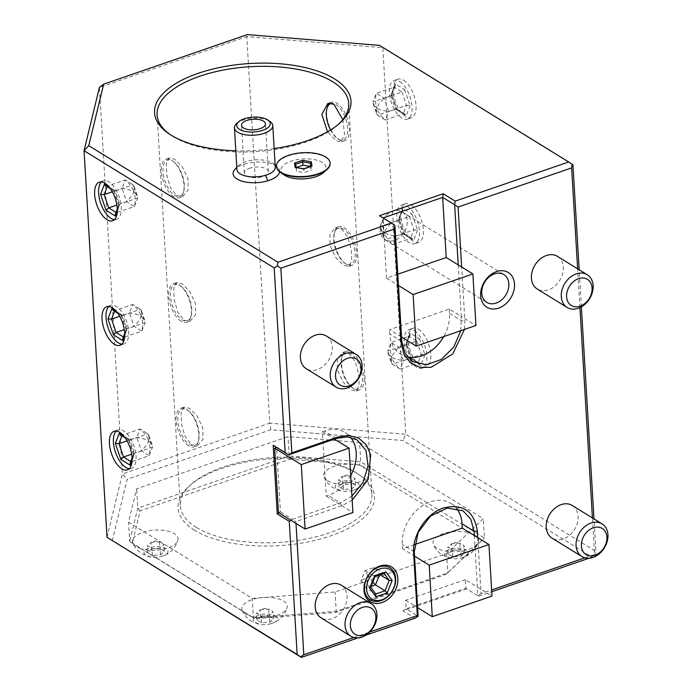 <?xml version="1.0" encoding="UTF-8"?>
<svg xmlns="http://www.w3.org/2000/svg" width="692" height="692" viewBox="0 0 692 692"><rect width="100%" height="100%" fill="white"/><g stroke="black" fill="none" stroke-linecap="round" stroke-linejoin="round"><path stroke-width="0.52" stroke-dasharray="3.46 2.59" d="M464.418 329.453L464.86 320.88L461.659 267.034M584.861 557.821L594.592 554.465L592.421 517.919M579.922 307.594L577.621 268.799M477.739 537.623L481.061 593.615L491.649 589.965M353.828 637.496L369.883 631.96M352.176 500.204L341.701 505.8L295.899 521.604L296.003 523.429M557.441 256.36A19.194 14.549 -58.4 0 1 563.297 267.207A19.194 14.549 -58.4 0 1 554.681 286.246A19.194 14.549 -58.4 0 1 537.295 289.048M572.241 505.471A19.194 14.549 -58.4 0 1 578.097 516.318A19.194 14.549 -58.4 0 1 569.481 535.357A19.194 14.549 -58.4 0 1 552.095 538.16M326.399 336.035A19.194 14.549 -58.4 0 1 332.264 346.882A19.194 14.549 -58.4 0 1 323.648 365.921A19.194 14.549 -58.4 0 1 306.253 368.724M341.199 585.155A19.194 14.549 -58.4 0 1 347.064 596.002A19.194 14.549 -58.4 0 1 338.449 615.032A19.194 14.549 -58.4 0 1 321.053 617.835M274.153 148.581A98.385 43.579 176.6 0 1 235.825 150.795M279.542 171.728A23.26 10.302 -3.4 0 0 277.777 167.377A23.26 10.302 -3.4 0 0 244.925 163.926A23.26 10.302 -3.4 0 0 234.45 169.947M323.389 172.671A22.559 9.991 -3.4 0 0 322.238 162.447A22.559 9.991 -3.4 0 0 291.427 161.037A22.559 9.991 -3.4 0 0 284.23 174.998M107.026 537.286L122.372 473.994L99.406 87.443L246.793 36.615L247.347 34.6M350.714 475.586A35.993 27.282 -58.4 0 1 328.25 495.446L326.261 496.129L322.437 431.704L334.426 439.091M326.261 496.129L352.911 512.556M322.437 431.704L324.427 431.021A35.993 27.282 -58.4 0 1 345.23 432.587A35.993 27.282 -58.4 0 1 350.584 437.327M351.934 496.112L340.248 502.833L292.439 519.32L295.899 521.604M290.908 520.289L292.439 519.32L280.45 511.924L278.919 512.893M278.461 512.616L280.45 511.924L276.627 447.499M357.946 637.894L365.973 635.126M414.586 544.561L402.554 548.713L414.543 556.108M456.417 508.205A35.993 27.282 121.6 0 0 451.063 503.473A35.993 27.282 121.6 0 0 418.461 508.724A35.993 27.282 121.6 0 0 402.303 544.422L402.554 548.713M474.297 535.496L477.869 595.63L481.061 593.615M465.37 579.645L405.616 600.258L406.126 608.848L465.88 588.235L478.656 596.27L465.88 588.235L465.37 579.645L492.012 596.072M405.616 600.258L417.605 607.645M466.668 588.875L402.934 610.854L414.923 618.25M478.656 596.27L491.752 591.746M588.978 558.219L595.38 555.105L595.907 551.446L593.978 518.87M112.234 540.807L127.155 479.297L270.823 429.749L403.021 440.519L592.179 557.121M359.58 442.465L483.276 518.706L446.599 553.539L335.066 591.997L252.243 598.381L128.548 522.14L136.627 488.829L287.993 436.635L359.58 442.465L360.731 461.798L484.426 538.039L483.276 518.706M270.823 429.749L269.759 423.167L122.372 473.994L127.155 479.297M379.545 45.378L382.814 47.696L246.793 36.615L269.759 423.167L405.78 434.256L403.021 440.519M572.941 164.895L382.814 47.696L405.78 434.256L595.907 551.446M581.375 306.841L579.178 269.759M403.626 80.186A20.397 9.766 71 0 1 415.356 100.401A20.397 9.766 71 0 1 411.359 117.718A20.397 9.766 71 0 1 405.797 116.689A20.397 9.766 71 0 1 394.059 96.473A20.397 9.766 71 0 1 398.064 79.156A20.397 9.766 71 0 1 403.626 80.186M411.031 204.737A20.397 9.766 71 0 1 422.76 224.961A20.397 9.766 71 0 1 418.764 242.278A20.397 9.766 71 0 1 413.193 241.248A20.397 9.766 71 0 1 401.464 221.025A20.397 9.766 71 0 1 405.46 203.716A20.397 9.766 71 0 1 411.031 204.737M418.426 329.297A20.397 9.766 71 0 1 430.156 349.521A20.397 9.766 71 0 1 426.16 366.838A20.397 9.766 71 0 1 420.598 365.808A20.397 9.766 71 0 1 408.86 345.585A20.397 9.766 71 0 1 412.865 328.267A20.397 9.766 71 0 1 418.426 329.297M595.38 555.105L594.592 554.465M460.768 330.715L461.279 316.452L475.94 325.482M458.216 264.906L461.279 316.452L449.29 309.056L389.544 329.669L401.533 337.056M449.29 309.056L449.549 313.355A35.993 27.282 -58.4 0 1 443.719 336.597M407.424 356.951A35.993 27.282 -58.4 0 1 400.789 354.295A35.993 27.282 -58.4 0 1 389.795 333.959L389.544 329.669M397.796 274.222L386.482 278.123L398.471 285.511M386.482 278.123L383.065 217.937M394.898 225.384L379.458 215.714M399.647 81.561A20.397 9.766 71 0 1 411.377 101.776A20.397 9.766 71 0 1 407.38 119.093A20.397 9.766 71 0 1 401.81 118.064A20.397 9.766 71 0 1 390.08 97.84A20.397 9.766 71 0 1 394.077 80.531A20.397 9.766 71 0 1 399.647 81.561M396.819 110.011L391.352 94.034L395.262 83.827L404.638 89.614L401.965 92.01L406.515 105.322L403.263 113.825L395.443 109.007L390.885 95.695L394.146 87.192L401.965 92.01L384.069 98.177C380.332 101.932 377.91 105.219 376.829 108.056C379.432 109.656 383.368 110.806 388.627 111.499L384.069 98.177L376.258 93.359C375.116 98.714 375.306 103.618 376.829 108.056L373.325 104.059L376.483 113.28L376.829 108.056C378.342 112.493 381.188 116.472 385.366 120.001L403.263 113.825L404.881 114.059L406.195 115.789L396.819 110.011L396.646 108.99L377.555 115.183L376.483 113.28M395.262 83.827L395.27 86.033L394.146 87.192L376.258 93.359L372.997 101.862L390.885 95.695L391.854 94.579L396.879 109.284M391.352 94.034L391.854 94.579M404.638 89.614L410.105 105.591L406.515 105.322L388.627 111.499L385.366 120.001L377.555 115.183L372.997 101.862L373.325 104.059M407.043 206.112A20.397 9.766 71 0 1 418.772 226.336A20.397 9.766 71 0 1 414.776 243.653A20.397 9.766 71 0 1 409.214 242.624A20.397 9.766 71 0 1 397.476 222.4A20.397 9.766 71 0 1 401.481 205.083A20.397 9.766 71 0 1 407.043 206.112M404.214 234.571L398.748 218.585L402.657 208.387L412.043 214.165L409.361 216.561L413.92 229.882L410.659 238.385L402.848 233.567L398.289 220.246L401.55 211.752L409.361 216.561L391.473 222.738C387.728 226.483 385.314 229.779 384.224 232.607C386.837 234.216 390.764 235.367 396.023 236.05L391.473 222.738L383.653 217.919C382.52 223.274 382.711 228.17 384.224 232.607L380.73 228.62L383.878 237.84L384.224 232.607C385.747 237.053 388.593 241.032 392.771 244.553L410.659 238.385L412.276 238.619L413.591 240.349L404.214 234.571L404.042 233.541L384.951 239.735L383.878 237.84M402.657 208.387L402.675 210.584L401.55 211.752L383.653 217.919L380.392 226.422L398.289 220.246L399.249 219.13L404.284 233.844M398.748 218.585L399.249 219.13M412.043 214.165L417.51 230.151L413.92 229.882L396.023 236.05L392.771 244.553L384.951 239.735L380.392 226.422L380.73 228.62M414.447 330.672A20.397 9.766 71 0 1 426.177 350.896A20.397 9.766 71 0 1 422.181 368.205A20.397 9.766 71 0 1 416.61 367.175A20.397 9.766 71 0 1 404.881 346.96A20.397 9.766 71 0 1 408.877 329.643A20.397 9.766 71 0 1 414.447 330.672M411.619 359.131L406.152 343.145L410.062 332.947L419.438 338.725L416.766 341.121L421.316 354.442L418.063 362.945L410.244 358.127L405.685 344.806L408.946 336.303L416.766 341.121L398.869 347.289C395.132 351.043 392.71 354.33 391.629 357.167C394.232 358.776 398.168 359.918 403.427 360.61L398.869 347.289L391.058 342.479C389.916 347.834 390.106 352.73 391.629 357.167L388.125 353.171L391.283 362.392L391.629 357.167C393.142 361.605 395.988 365.592 400.166 369.113L418.063 362.945L419.681 363.179L420.995 364.909L411.619 359.131L411.446 358.101L392.355 364.295L391.283 362.392M410.062 332.947L410.071 335.144L408.946 336.303L391.058 342.479L387.797 350.974L405.685 344.806L406.654 343.69L411.679 358.395M406.152 343.145L406.654 343.69M419.438 338.725L424.905 354.702L421.316 354.442L403.427 360.61L400.166 369.113L392.355 364.295L387.797 350.974L388.125 353.171M402.934 610.854L406.126 608.848L418.115 616.235M481.788 540.4L446.011 574.377L335.542 612.472L254.743 618.7L250.66 616.183A22.793 10.095 -3.4 0 0 273.262 616.425A22.793 10.095 -3.4 0 0 287.111 607.723A22.793 10.095 -3.4 0 0 283.452 600.985A22.793 10.095 -3.4 0 0 255.979 598.545A22.793 10.095 -3.4 0 0 242.139 610.396A22.793 10.095 -3.4 0 0 242.555 611.192L141.419 548.851A22.793 10.095 -3.4 0 0 164.013 549.093A22.793 10.095 -3.4 0 0 177.861 540.391A22.793 10.095 -3.4 0 0 174.211 533.644A22.793 10.095 -3.4 0 0 151.937 530.332A22.793 10.095 -3.4 0 0 133.495 538.281L140.165 510.808L289.671 459.246L289.144 455.959L360.731 461.798L359.356 464.929L469.608 532.892A22.793 10.095 -3.4 0 0 443.875 533.506A22.793 10.095 -3.4 0 0 433.348 544.457A22.793 10.095 -3.4 0 0 436.816 548.09A22.793 10.095 -3.4 0 0 460.941 551.161A22.793 10.095 -3.4 0 0 478.31 541.784A22.793 10.095 -3.4 0 0 477.714 537.883L469.608 532.892A22.793 10.095 -3.4 0 1 474.66 535.046A22.793 10.095 176.6 0 1 477.714 537.883L481.788 540.4L484.426 538.039L447.75 572.864L336.217 611.33L253.384 617.714L129.698 541.473L137.777 508.162L289.144 455.959L287.993 436.635M140.165 510.808L137.777 508.162L136.627 488.829M132.302 543.229L132.587 542.026A22.793 10.095 -3.4 0 0 132.899 543.056A22.793 10.095 -3.4 0 0 133.314 543.851L129.698 541.473L128.548 522.14M254.743 618.7L253.384 617.714L252.243 598.381M335.542 612.472L336.217 611.33L335.066 591.997M446.011 574.377L447.75 572.864L446.599 553.539M461.919 557.847A11.998 5.311 176.6 0 0 466.399 549.941A11.998 5.311 -3.4 0 0 449.774 549.275A11.998 5.311 -3.4 0 0 446.478 556.809A11.998 5.311 176.6 0 0 451.521 558.47A11.998 5.311 176.6 0 0 461.919 557.847C470.179 555.347 475.638 549.993 478.31 541.784M327.567 480.758A22.793 10.095 -3.4 0 0 351.692 483.829A22.793 10.095 -3.4 0 0 369.07 474.452A22.793 10.095 -3.4 0 0 368.464 470.543A22.793 10.095 176.6 0 0 365.411 467.706A22.793 10.095 -3.4 0 0 360.368 465.552A22.793 10.095 -3.4 0 0 356.761 464.713A22.793 10.095 -3.4 0 0 348.716 464.064A22.793 10.095 -3.4 0 0 324.098 477.117A22.793 10.095 -3.4 0 0 327.567 480.758M289.671 459.246L359.356 464.929M357.15 482.609A11.998 5.311 176.6 0 1 352.678 490.516A11.998 5.311 176.6 0 1 342.272 491.13A11.998 5.311 176.6 0 1 337.238 489.478A11.998 5.311 -3.4 0 1 340.533 481.935A11.998 5.311 -3.4 0 1 357.15 482.609M132.587 542.026L133.495 538.281A22.793 10.095 -3.4 0 0 132.587 542.026M161.478 556.454A11.998 5.311 176.6 0 0 165.95 548.548A11.998 5.311 -3.4 0 0 149.325 547.874A11.998 5.311 -3.4 0 0 146.029 555.417A11.998 5.311 176.6 0 0 151.072 557.069A11.998 5.311 176.6 0 0 161.478 556.454C169.73 553.955 175.188 548.6 177.861 540.391M133.314 543.851A22.793 10.095 -3.4 0 0 136.367 546.697A22.793 10.095 176.6 0 0 141.419 548.851L133.314 543.851M250.66 616.183L242.555 611.192A22.793 10.095 -3.4 0 0 245.617 614.029A22.793 10.095 176.6 0 0 250.66 616.183M151.375 549.137L147.707 552.623L152.326 555.468L160.605 554.828L164.272 551.342L159.662 548.496L151.375 549.137L150.977 542.433L147.31 545.919L149.584 546.767L151.929 548.765L160.207 548.125L163.874 544.639L161.53 542.649L159.264 541.801L150.977 542.433L155.337 540.988L159.558 541.853L159.662 548.496M147.707 552.623L147.31 545.919M152.326 555.468L151.929 548.765M160.605 554.828L160.207 548.125M164.272 551.342L163.874 544.639M275.191 615.88A11.998 5.311 176.6 0 1 270.719 623.786A11.998 5.311 176.6 0 1 260.313 624.409A11.998 5.311 176.6 0 1 255.279 622.748A11.998 5.311 -3.4 0 1 258.574 615.214A11.998 5.311 -3.4 0 1 275.191 615.88M260.625 616.477L256.957 619.954L261.567 622.8L269.854 622.16L273.522 618.683L268.903 615.837L260.625 616.477L260.227 609.773L256.559 613.259L258.825 614.098L261.169 616.096L269.456 615.465L273.124 611.979L270.78 609.981L268.505 609.133L260.227 609.773L264.586 608.32L268.807 609.185L268.903 615.837M256.957 619.954L256.559 613.259M261.567 622.8L261.169 616.096M269.854 622.16L269.456 615.465M273.522 618.683L273.124 611.979M342.575 483.198L338.907 486.684L343.526 489.521L351.804 488.889L355.472 485.403L350.861 482.558L342.575 483.198L342.177 476.494L338.509 479.98L340.784 480.828L343.128 482.826L351.406 482.186L355.074 478.7L352.738 476.702L350.463 475.862L342.177 476.494L346.536 475.049L350.757 475.914L350.861 482.558M338.907 486.684L338.509 479.98M343.526 489.521L343.128 482.826M351.804 488.889L351.406 482.186M355.472 485.403L355.074 478.7M451.824 550.538L448.156 554.015L452.767 556.861L461.054 556.221L464.721 552.744L460.102 549.898L451.824 550.538L451.426 543.834L447.759 547.32L450.034 548.159L452.369 550.157L460.656 549.526L464.323 546.04L461.979 544.042L459.704 543.194L451.426 543.834L455.786 542.381L460.007 543.246L460.102 549.898M448.156 554.015L447.759 547.32M452.767 556.861L452.369 550.157M461.054 556.221L460.656 549.526M464.721 552.744L464.323 546.04M101.456 181.953A20.397 9.766 71 0 1 103.29 180.811A20.397 9.766 71 0 1 108.86 181.84A20.397 9.766 71 0 1 120.59 202.064A20.397 9.766 71 0 1 116.593 219.373A20.397 9.766 71 0 1 114.44 219.606M115.4 213.871L116.524 212.712L119.777 204.209L115.227 190.897L107.407 186.079L107.174 186.693M105.789 185.845L107.407 186.079L125.304 179.911C129.473 183.432 132.319 187.411 133.841 191.848L137.345 195.845L137.673 198.042L134.412 206.545L116.524 212.712L115.971 212.375M117.32 211.095L119.318 205.87L113.851 189.893L114.024 190.914L115.227 190.897L133.115 184.721L134.187 186.624L133.841 191.848C135.364 196.294 135.554 201.19 134.412 206.545L126.601 201.727C130.338 197.973 132.752 194.686 133.841 191.848C131.238 190.248 127.302 189.098 122.043 188.406L112.294 191.77M119.318 205.87L118.825 204.936L119.777 204.209L137.673 198.042L133.115 184.721L125.304 179.911L122.043 188.406L126.601 201.727L116.905 205.066M108.86 306.513A20.397 9.766 71 0 1 110.694 305.371A20.397 9.766 71 0 1 116.256 306.4A20.397 9.766 71 0 1 127.985 326.615A20.397 9.766 71 0 1 123.989 343.933A20.397 9.766 71 0 1 121.844 344.166M122.795 338.431L123.92 337.272L127.181 328.769L122.622 315.448L114.811 310.639L114.569 311.253M113.194 310.397L114.811 310.639L132.7 304.463C136.878 307.992 139.723 311.971 141.246 316.408L144.74 320.405L145.069 322.602L141.817 331.096L123.92 337.272L123.375 336.935M124.716 335.655L126.722 330.43L121.256 314.453L121.42 315.474L122.622 315.448L140.519 309.281L141.592 311.184L141.246 316.408C142.76 320.846 142.95 325.742 141.817 331.096L133.997 326.287C137.743 322.533 140.156 319.246 141.246 316.408C138.634 314.799 134.706 313.658 129.447 312.966L119.699 316.33M126.722 330.43L126.229 329.487L127.181 328.769L145.069 322.602L140.519 309.281L132.7 304.463L129.447 312.966L133.997 326.287L124.309 329.626M116.256 431.064A20.397 9.766 71 0 1 118.09 429.922A20.397 9.766 71 0 1 123.66 430.952A20.397 9.766 71 0 1 135.39 451.175A20.397 9.766 71 0 1 131.394 468.493A20.397 9.766 71 0 1 129.24 468.726M130.2 462.991L131.324 461.832L134.577 453.329L130.027 440.008L122.207 435.19L121.974 435.804M120.59 434.957L122.207 435.19L140.104 429.023C144.273 432.543 147.119 436.522 148.642 440.968L152.145 444.956L152.474 447.153L149.213 455.656L131.324 461.832L130.771 461.486M132.12 460.206L134.118 454.99L128.651 439.005L128.824 440.034L130.027 440.008L147.915 433.841L148.988 435.735L148.642 440.968C150.164 445.406 150.354 450.302 149.213 455.656L141.402 450.838C145.138 447.093 147.552 443.797 148.642 440.968C146.038 439.359 142.102 438.209 136.843 437.526L127.094 440.882M134.118 454.99L133.625 454.047L134.577 453.329L152.474 447.153L147.915 433.841L140.104 429.023L136.843 437.526L141.402 450.838L131.705 454.186M338.423 124.3A95.98 42.515 176.6 0 1 337.462 125.174A95.98 42.515 176.6 0 1 173.242 136.627A95.98 42.515 176.6 0 1 170.855 135.07A95.98 42.515 176.6 0 1 169.791 134.317M176.754 195.68L182.775 196.554L188.129 190.214L188.016 178.83L182.333 166.919L174.583 159.177L169.479 157.984L166.322 163.563L166.711 174.851L170.327 187.48L176.754 195.68M184.15 320.24L190.179 321.105L195.533 314.773L195.412 303.39L189.738 291.47L181.979 283.729L176.875 282.544L173.727 288.123L174.107 299.411L177.723 312.031L184.15 320.24M191.554 444.792L197.575 445.665L202.929 439.325L202.817 427.941L197.133 416.03L189.383 408.289L184.28 407.104L181.122 412.674L181.512 423.971L185.127 436.591L191.554 444.792M196.467 527.477A95.98 42.515 -3.4 0 0 305.181 539.189A95.98 42.515 -3.4 0 0 371.95 494.304A95.98 42.515 -3.4 0 0 358.188 474.081A95.98 42.515 -3.4 0 0 355.8 472.524A95.98 42.515 -3.4 0 0 191.58 483.976A95.98 42.515 -3.4 0 0 180.318 505.696A95.98 42.515 -3.4 0 0 196.467 527.477M348.716 353.335L355.143 361.544L358.759 374.164L359.148 385.453L355.991 391.032L350.887 389.847L343.128 382.105L337.454 370.185L337.341 358.802L342.696 352.47L348.716 353.335M341.32 228.784L347.747 236.984L351.363 249.604L351.744 260.901L348.595 266.472L343.483 265.287L335.732 257.545L330.058 245.634L329.937 234.251L335.291 227.91L341.32 228.784M342.834 119.595L344.538 134.317L341.191 141.921L336.087 140.736L327.498 131.774M329.842 103.013A20.397 9.766 71 0 1 331.338 102.165A20.397 9.766 71 0 1 336.909 103.194A20.397 9.766 71 0 1 348.638 123.418A20.397 9.766 71 0 1 344.642 140.727A20.397 9.766 71 0 1 339.071 139.697A20.397 9.766 71 0 1 338.535 139.343A20.397 9.766 71 0 1 327.385 107.018M330.525 129.975A19.194 9.186 -109 0 0 337.506 138.634A19.194 9.186 -109 0 0 338.016 138.971A19.194 9.186 71 0 0 347.652 128.357A19.194 9.186 71 0 0 335.975 104.613A19.194 9.186 -109 0 0 332.195 103.393M346.476 264.257A20.397 9.766 71 0 1 345.931 263.903A20.397 9.766 71 0 1 334.781 231.578A20.397 9.766 71 0 1 338.743 226.725A20.397 9.766 71 0 1 344.305 227.755A20.397 9.766 71 0 1 356.034 247.97A20.397 9.766 71 0 1 352.038 265.287A20.397 9.766 71 0 1 346.476 264.257M343.37 229.164A19.194 9.186 -109 0 0 334.409 232.772A19.194 9.186 -109 0 0 344.901 263.194A19.194 9.186 -109 0 0 345.412 263.531A19.194 9.186 71 0 0 355.048 252.917A19.194 9.186 71 0 0 343.37 229.164M353.872 388.817A20.397 9.766 71 0 1 353.335 388.463A20.397 9.766 71 0 1 342.185 356.129A20.397 9.766 71 0 1 346.138 351.276A20.397 9.766 71 0 1 351.709 352.306A20.397 9.766 71 0 1 363.438 372.53A20.397 9.766 71 0 1 359.442 389.847A20.397 9.766 71 0 1 353.872 388.817M350.775 353.724A19.194 9.186 -109 0 0 341.813 357.323A19.194 9.186 -109 0 0 352.306 387.754A19.194 9.186 -109 0 0 352.816 388.082A19.194 9.186 71 0 0 362.452 377.477A19.194 9.186 71 0 0 350.775 353.724M194.599 530.306A98.385 43.579 176.6 0 1 189.599 485.723A98.385 43.579 176.6 0 1 357.92 473.985A98.385 43.579 176.6 0 1 360.368 475.577A98.385 43.579 176.6 0 1 328.968 536.464A98.385 43.579 176.6 0 1 194.599 530.306M188.561 445.83A20.397 9.766 71 0 1 176.832 425.606A20.397 9.766 71 0 1 180.828 408.289A20.397 9.766 71 0 1 186.399 409.318A20.397 9.766 71 0 1 186.935 409.673A20.397 9.766 71 0 1 198.085 441.998A20.397 9.766 71 0 1 194.132 446.85A20.397 9.766 71 0 1 188.561 445.83M187.965 410.382A19.194 9.186 -109 0 1 198.457 440.804A19.194 9.186 -109 0 1 189.496 444.411A19.194 9.186 71 0 1 177.818 420.658A19.194 9.186 71 0 1 187.454 410.045A19.194 9.186 -109 0 1 187.965 410.382L186.935 409.673M181.166 321.27A20.397 9.766 71 0 1 169.436 301.046A20.397 9.766 71 0 1 173.433 283.729A20.397 9.766 71 0 1 178.994 284.758A20.397 9.766 71 0 1 179.539 285.113A20.397 9.766 71 0 1 190.689 317.446A20.397 9.766 71 0 1 186.728 322.299A20.397 9.766 71 0 1 181.166 321.27M180.569 285.822A19.194 9.186 -109 0 1 191.061 316.253A19.194 9.186 -109 0 1 182.1 319.851A19.194 9.186 71 0 1 170.414 296.098A19.194 9.186 71 0 1 180.058 285.493A19.194 9.186 -109 0 1 180.569 285.822L179.539 285.113M173.761 196.71A20.397 9.766 71 0 1 162.032 176.495A20.397 9.766 71 0 1 166.028 159.177A20.397 9.766 71 0 1 171.599 160.207A20.397 9.766 71 0 1 172.135 160.561A20.397 9.766 71 0 1 183.285 192.886A20.397 9.766 71 0 1 179.332 197.739A20.397 9.766 71 0 1 173.761 196.71M173.164 161.271A19.194 9.186 -109 0 1 183.657 191.693A19.194 9.186 -109 0 1 174.695 195.291A19.194 9.186 71 0 1 163.018 171.547A19.194 9.186 71 0 1 172.654 160.933A19.194 9.186 -109 0 1 173.164 161.271L172.135 160.561M275.131 164.99A28.796 28.796 0 0 0 271.792 162.707A19.194 8.503 176.6 0 0 246.681 161.383A19.194 8.503 -3.4 0 0 239.847 164.609A19.194 8.503 -3.4 0 0 236.932 169.488M271.792 162.707A19.194 8.503 176.6 0 1 275.26 167.213M236.716 123.505A19.194 8.503 176.6 0 1 244.207 119.742A19.194 8.503 176.6 0 1 270.036 121.524M250.452 168.018A11.998 5.311 -3.4 0 0 244.363 173.078A11.998 5.311 -3.4 0 0 262.216 176.728A11.998 5.311 -3.4 0 0 268.314 171.659A11.998 5.311 -3.4 0 0 250.452 168.018M330.101 163.234A26.876 11.902 -3.4 0 0 325.595 157.344A26.876 11.902 176.6 0 0 295.38 154.022A26.876 11.902 176.6 0 0 276.454 166.417M311.054 166.426L310.942 166.876L310.864 166.34M303.9 168.891L310.942 166.876L311.14 170.206L310.518 166.461M296.072 167.559L303.875 169.315L304.073 172.645L311.14 170.206M296.306 167.455L296.453 171.339L304.073 172.645M296.453 171.339L296.245 167.931M295.891 167.602L295.692 164.263M402.216 211.934A16.314 12.37 121.6 0 1 406.585 226.803A16.314 12.37 121.6 0 1 394.526 240.427A16.314 12.37 -58.4 0 1 385.089 239.717A16.314 12.37 -58.4 0 1 380.73 224.848A16.314 12.37 -58.4 0 1 392.788 211.216A16.314 12.37 121.6 0 1 402.216 211.934L503.871 274.586M370.713 587.473L375.661 594.03L366.094 588.131L368.135 576.436L379.648 574.516L379.398 575.147M374.666 575.753L370.454 586.885L360.878 580.986L368.135 576.436L372.858 582.119M384.666 573.331L374.623 576.505L365.047 570.606L368.135 576.436L374.433 567.371L384.172 573.495M371.146 586.392L366.094 588.131L360.878 580.986L365.047 570.606L374.433 567.371L380.211 574.862M336.416 438.408L324.427 431.021M341.701 505.8L340.248 502.833L328.25 495.446M414.292 551.809L402.303 544.422M449.549 313.355L461.538 320.742L464.86 320.88M401.784 341.355L389.795 333.959M410.105 105.591L406.195 115.789M417.51 230.151L413.591 240.349M424.905 354.702L420.995 364.909M113.851 189.893L108.964 186.875M121.256 314.453L116.36 311.435M128.651 439.005L123.764 435.995M357.219 439.982L345.23 432.587M451.063 503.473L463.052 510.869M412.778 361.691L400.789 354.295M407.38 119.093L411.359 117.718M394.077 80.531L398.064 79.156M395.27 86.033L391.845 94.968M396.646 108.99L404.881 114.059M414.776 243.653L418.764 242.278M401.481 205.083L405.46 203.716M402.675 210.584L399.241 219.528M404.042 233.541L412.276 238.619M422.181 368.205L426.16 366.838M408.877 329.643L412.865 328.267M410.071 335.144L406.645 344.088M411.446 358.101L419.681 363.179M451.521 558.47L442.551 555.192C438.365 552.571 435.294 548.99 433.348 544.457M324.098 477.117C326.044 481.649 329.115 485.23 333.31 487.86L342.272 491.13M352.678 490.516C360.93 488.016 366.397 482.661 369.07 474.452M151.072 557.069L142.111 553.799C137.916 551.169 134.845 547.597 132.899 543.056M242.139 610.396C244.094 614.928 247.156 618.51 251.352 621.131L260.313 624.409M270.719 623.786C278.971 621.286 284.438 615.932 287.111 607.723M112.606 220.748L116.593 219.373M99.311 182.186L103.29 180.811M110.322 188.639L114.024 190.914M113.791 190.62L118.816 205.325M118.825 204.936L117.303 208.898M134.187 186.624L137.345 195.845M120.01 345.308L123.989 343.933M106.706 306.746L110.694 305.371M117.726 313.191L121.42 315.474M121.186 315.18L126.221 329.885M126.229 329.487L124.707 333.449M141.592 311.184L144.74 320.405M127.406 469.859L131.394 468.493M114.111 431.298L118.09 429.922M125.122 437.751L128.824 440.034M128.591 439.731L133.617 454.445M133.625 454.047L132.103 458.009M148.988 435.735L152.145 444.956M170.855 135.07L168.675 133.573M337.462 125.174L339.443 123.427M348.725 103.454L371.95 494.304M157.093 114.837L180.318 505.696M327.896 103.35L331.338 102.165M337.506 138.634L338.535 139.343M341.191 141.921L344.642 140.727M335.291 227.91L338.743 226.725M344.901 263.194L345.931 263.903M334.409 232.772L334.781 231.578M348.595 266.472L352.038 265.287M342.696 352.47L346.138 351.276M352.306 387.754L353.335 388.463M341.813 357.323L342.185 356.129M355.991 391.032L359.442 389.847M191.58 483.976L189.599 485.723M358.188 474.081L360.368 475.577M180.828 408.289L184.28 407.104M198.457 440.804L198.085 441.998M194.132 446.85L197.575 445.665M173.433 283.729L176.875 282.544M191.061 316.253L190.689 317.446M186.728 322.299L190.179 321.105M166.028 159.177L169.479 157.984M183.657 191.693L183.285 192.886M179.332 197.739L182.775 196.554M239.847 164.609A28.796 28.796 0 0 0 236.802 167.274M277.777 167.377A28.796 28.796 0 0 0 276.428 166.089M244.363 173.078L241.517 125.269M268.314 171.659L265.469 123.851M385.089 239.717L486.744 302.369"/><path stroke-width="1.04" d="M391.447 223.101L379.458 215.714L443.191 193.734L455.18 201.121L568.703 161.971L379.545 45.378L247.347 34.6L103.679 84.147L88.758 145.657L277.916 262.251L391.447 223.101L394.898 225.384L394.362 229.043L280.84 268.193L291.816 452.879L337.618 437.084L348.656 435.398L358.629 438.079L366.293 444.826L370.722 454.8L368.17 479.374L352.176 500.204M394.362 229.043L401.126 342.86L403.912 354.295L410.468 362.859L419.957 367.391L431.142 367.314L452.75 353.932L464.418 329.453M461.659 267.034L458.095 207.064L454.644 204.78L455.18 201.121M577.621 268.799L571.627 167.905L458.095 207.064M592.421 517.919L579.922 307.594M491.649 589.965L584.861 557.821M369.883 631.96L417.328 615.595L413.634 553.315C412.086 535.184 426.384 513.352 443.46 507.971C462.948 503.352 474.254 511.137 477.368 531.335L477.739 537.623M296.003 523.429L303.805 654.744L353.828 637.496M498.655 308.13A20.397 15.458 121.6 0 0 514.502 284.04A20.397 15.458 121.6 0 0 496.484 271.619A20.397 15.458 121.6 0 0 480.646 295.709A20.397 15.458 121.6 0 0 498.655 308.13M379.839 566.065A20.397 15.458 121.6 0 0 363.992 590.164A20.397 15.458 121.6 0 0 382.001 602.576A20.397 15.458 121.6 0 0 397.848 578.486A20.397 15.458 121.6 0 0 379.839 566.065M531.43 278.201A19.194 14.549 -58.4 0 1 540.045 259.163A19.194 14.549 -58.4 0 1 557.441 256.36L587.283 274.759A19.194 14.549 -58.4 0 1 593.139 285.606A19.194 14.549 121.6 0 1 584.524 304.636A19.194 14.549 121.6 0 1 567.137 307.438L537.295 289.048A19.194 14.549 -58.4 0 1 531.43 278.201M546.23 527.313A19.194 14.549 -58.4 0 1 554.846 508.274A19.194 14.549 -58.4 0 1 572.241 505.471L602.083 523.87A19.194 14.549 -58.4 0 1 607.939 534.717A19.194 14.549 121.6 0 1 599.324 553.756A19.194 14.549 121.6 0 1 581.937 556.55L552.095 538.16A19.194 14.549 -58.4 0 1 546.23 527.313M300.397 357.876A19.194 14.549 -58.4 0 1 309.013 338.838A19.194 14.549 -58.4 0 1 326.399 336.035L356.242 354.434A19.194 14.549 -58.4 0 1 362.106 365.281A19.194 14.549 121.6 0 1 353.491 384.311A19.194 14.549 121.6 0 1 336.096 387.113L306.253 368.724A19.194 14.549 -58.4 0 1 300.397 357.876M315.197 606.988A19.194 14.549 -58.4 0 1 323.813 587.949A19.194 14.549 -58.4 0 1 341.199 585.155L371.042 603.545A19.194 14.549 -58.4 0 1 376.906 614.392A19.194 14.549 121.6 0 1 368.291 633.431A19.194 14.549 121.6 0 1 350.896 636.233L321.053 617.835A19.194 14.549 -58.4 0 1 315.197 606.988M277.916 262.251L277.388 265.91L280.84 268.193M235.825 150.795A98.385 43.579 176.6 0 1 171.123 135.165A98.385 43.579 176.6 0 1 168.675 133.573A98.385 43.579 176.6 0 1 200.075 72.686A98.385 43.579 176.6 0 1 334.444 78.836A98.385 43.579 176.6 0 1 339.443 123.427A98.385 43.579 176.6 0 1 274.153 148.581M236.802 167.274A28.796 28.796 0 0 0 234.45 169.947A23.26 10.302 -3.4 0 0 241.37 180.975A23.26 10.302 -3.4 0 0 267.743 180.811A23.26 10.302 -3.4 0 0 279.542 171.728M326.961 169.523A26.876 11.902 -3.4 0 1 280.978 172.732A26.876 11.902 176.6 0 1 280.312 172.299L284.23 174.998A22.559 9.991 -3.4 0 0 284.793 175.361A22.559 9.991 -3.4 0 0 323.389 172.671L326.961 169.523A26.876 11.902 -3.4 0 0 330.119 163.442A26.876 11.902 -3.4 0 0 330.101 163.234M103.679 84.147L99.406 87.443L84.061 150.726L88.758 145.657M278.919 512.893L277.258 513.94L289.247 521.336L297.153 654.476L301.392 657.4L107.026 537.286L84.061 150.726L274.188 267.925L277.388 265.91M274.188 267.925L285.165 452.611L273.176 445.216L277.258 513.94M107.026 537.286L297.153 654.476M104.873 183.216A20.397 9.766 71 0 1 116.602 203.431A20.397 9.766 71 0 1 112.606 220.748A20.397 9.766 71 0 1 107.044 219.719A20.397 9.766 71 0 1 95.314 199.504A20.397 9.766 71 0 1 99.311 182.186A20.397 9.766 71 0 1 104.873 183.216M112.277 307.767A20.397 9.766 71 0 1 124.006 327.991A20.397 9.766 71 0 1 120.01 345.308A20.397 9.766 71 0 1 114.44 344.279A20.397 9.766 71 0 1 102.71 324.055A20.397 9.766 71 0 1 106.706 306.746A20.397 9.766 71 0 1 112.277 307.767M119.673 432.327A20.397 9.766 71 0 1 131.402 452.551A20.397 9.766 71 0 1 127.406 469.859A20.397 9.766 71 0 1 121.844 468.839A20.397 9.766 71 0 1 110.114 448.615A20.397 9.766 71 0 1 114.111 431.298A20.397 9.766 71 0 1 119.673 432.327M291.816 452.879L288.616 454.895L285.165 452.611M334.426 439.091L349.079 448.131L301.279 464.609L274.637 448.191L276.627 447.499L288.616 454.895L336.416 438.408L347.445 436.868L357.219 439.982L366.007 450.509L368.101 465.898L362.997 482.436L351.934 496.112M349.079 448.131L352.911 512.556L305.103 529.034L278.461 512.616L274.637 448.191M350.584 437.327A35.993 27.282 -58.4 0 1 350.714 475.586M289.247 521.336L290.908 520.289M300.605 656.76L303.805 654.744M417.328 615.595L418.115 616.235L414.923 618.25L365.973 635.126M301.392 657.4L357.946 637.894M418.115 616.235L417.605 607.645L432.266 616.676L429.204 565.139L414.543 556.108L414.292 551.809L418.124 532.485L430.45 516.111L447.257 508.032L463.052 510.869L470.776 519.164L474.037 531.205L474.297 535.496L462.308 528.108L414.586 544.561M414.543 556.108L417.605 607.645M432.266 616.676L492.012 596.072L488.95 544.535L474.297 535.496M488.95 544.535L429.204 565.139M462.308 528.108L462.048 523.809A35.993 27.282 121.6 0 0 456.417 508.205M491.752 591.746L588.978 558.219M593.978 518.87L581.375 306.841M579.178 269.759L572.941 164.895L568.703 161.971M571.627 167.905L572.154 164.255M394.898 225.384L401.533 337.056L416.186 346.087L475.94 325.482L472.878 273.945L458.216 264.906L454.644 204.78L442.655 197.384L446.228 257.519L397.796 274.222M443.719 336.597A35.993 27.282 -58.4 0 1 407.424 356.951M401.533 337.056L401.784 341.355L405.054 353.396L412.778 361.691L426.358 364.788L441.254 359.485L453.77 347.099L460.768 330.715M416.186 346.087L413.124 294.55L398.471 285.511M446.228 257.519L458.216 264.906M472.878 273.945L413.124 294.55M383.065 217.937L442.655 197.384L443.191 193.734M276.627 447.499L273.176 445.216M301.279 464.609L305.103 529.034M114.44 219.606A20.397 9.766 71 0 1 111.023 218.352A20.397 9.766 71 0 1 99.795 200.248A20.397 9.766 71 0 1 101.456 181.953M108.964 186.875L104.475 184.115L100.565 194.314L106.032 210.299L115.408 216.077L115.4 213.871L117.303 208.898M106.032 210.299L108.705 207.894L115.971 212.375M100.565 194.314L104.146 194.582L108.705 207.894L116.905 205.066M104.475 184.115L105.789 185.845L110.322 188.639M112.294 191.77L104.146 194.582L107.174 186.693M121.844 344.166A20.397 9.766 71 0 1 118.427 342.903A20.397 9.766 71 0 1 107.191 324.808A20.397 9.766 71 0 1 108.86 306.513M116.36 311.435L111.879 308.667L107.961 318.874L113.427 334.85L122.804 340.628L122.795 338.431L124.707 333.449M113.427 334.85L116.109 332.454L123.375 336.935M107.961 318.874L111.55 319.133L116.109 332.454L124.309 329.626M111.879 308.667L113.194 310.397L117.726 313.191M119.699 316.33L111.55 319.133L114.569 311.253M129.24 468.726A20.397 9.766 71 0 1 125.823 467.463A20.397 9.766 71 0 1 114.595 449.359A20.397 9.766 71 0 1 116.256 431.064M123.764 435.995L119.275 433.227L115.365 443.425L120.832 459.41L130.208 465.188L130.2 462.991L132.103 458.009M120.832 459.41L123.505 457.014L130.771 461.486M115.365 443.425L118.946 443.693L123.505 457.014L131.705 454.186M119.275 433.227L120.59 434.957L125.122 437.751M127.094 440.882L118.946 443.693L121.974 435.804M169.791 134.317A95.98 42.515 176.6 0 1 157.093 114.837A95.98 42.515 176.6 0 1 223.862 69.961A95.98 42.515 176.6 0 1 332.575 81.673A95.98 42.515 176.6 0 1 348.725 103.454A95.98 42.515 176.6 0 1 338.423 124.3M327.498 131.774L321.823 114.388L327.896 103.35L333.916 104.224L342.834 119.595M332.195 103.393A19.194 9.186 -109 0 0 327.013 108.212L327.385 107.018A20.397 9.766 71 0 1 329.842 103.013M327.013 108.212A19.194 9.186 -109 0 0 330.525 129.975M267.856 120.027A16.798 7.439 176.6 0 1 261.732 130.658A16.798 7.439 176.6 0 1 241.767 130.451A16.798 7.439 176.6 0 1 238.697 121.757A16.798 7.439 176.6 0 1 245.262 118.462A16.798 7.439 176.6 0 1 267.856 120.027L270.036 121.524A19.194 8.503 176.6 0 1 272.786 125.572A19.194 8.503 176.6 0 1 263.038 133.677A19.194 8.503 176.6 0 1 234.458 127.847L236.932 169.488A19.194 8.503 -3.4 0 0 265.512 175.318A28.796 12.084 73.4 0 1 267.743 180.811M272.786 125.572L275.26 167.213A19.194 8.503 176.6 0 1 265.512 175.318M234.458 127.847A19.194 8.503 176.6 0 1 236.716 123.505L238.697 121.757M247.615 120.2A11.998 5.311 -3.4 0 0 241.517 125.269A11.998 5.311 -3.4 0 0 259.379 128.911A11.998 5.311 -3.4 0 0 265.469 123.851A11.998 5.311 -3.4 0 0 247.615 120.2M280.312 172.299A26.876 11.902 176.6 0 1 276.463 166.634A26.876 11.902 176.6 0 1 276.454 166.417M280.952 172.299A26.876 11.902 176.6 0 1 276.437 166.201A26.876 11.902 176.6 0 1 295.129 153.633A26.876 11.902 176.6 0 1 325.569 156.92A26.876 11.902 -3.4 0 1 330.093 163.018A26.876 11.902 -3.4 0 1 311.391 175.586A26.876 11.902 -3.4 0 1 280.952 172.299M296.254 168.009L295.164 167.403L303.9 168.891L311.997 166.106L311.357 161.816L310.379 163.139L302.759 161.833L295.7 164.263L296.167 167.429L295.692 164.186L294.524 163.113L295.164 167.403L303.875 168.753L311.443 166.141L311.997 166.106L310.942 166.876M311.357 161.816L302.62 160.328L302.958 165.163L296.306 167.455M310.518 166.461L302.958 165.163M310.578 166.435L310.379 163.139L310.864 166.34M496.173 303.079A16.314 12.37 121.6 0 0 508.231 289.455A16.314 12.37 121.6 0 0 503.871 274.586A16.314 12.37 121.6 0 0 494.443 273.876A16.314 12.37 -58.4 0 0 482.385 287.5A16.314 12.37 -58.4 0 0 486.744 302.369A16.314 12.37 -58.4 0 0 496.173 303.079M379.052 566.93A18.84 14.281 121.6 0 0 364.425 589.177A18.84 14.281 121.6 0 0 381.058 600.647A18.84 14.281 121.6 0 0 395.686 578.4A18.84 14.281 121.6 0 0 379.052 566.93M381.837 599.782A17.274 13.096 -58.4 0 1 366.578 589.264A17.274 13.096 -58.4 0 1 380.003 568.859A17.274 13.096 121.6 0 1 395.262 579.377A17.274 13.096 121.6 0 1 381.837 599.782M387.174 592.897L392.182 580.441L385.928 571.869L374.666 575.753L369.658 588.209L375.912 596.781L387.174 592.897L385.046 590.795L389.215 580.415L384.172 573.495M375.912 596.781L375.661 594.03M369.658 588.209L370.454 586.885M374.666 575.753L374.623 576.505M370.713 587.473L375.029 576.652M385.928 571.869L384.008 573.27M392.182 580.441L389.215 580.415L380.211 574.862M379.398 575.147L375.479 584.896L385.046 590.795L375.721 594.013M371.146 586.392L375.479 584.896L372.858 582.119M567.137 307.438A19.194 14.549 121.6 0 1 561.273 296.591A19.194 14.549 -58.4 0 1 569.888 277.553A19.194 14.549 -58.4 0 1 587.283 274.759M566.592 296.807A15.354 11.643 121.6 0 0 580.156 306.158A15.354 11.643 121.6 0 0 592.084 288.019A15.354 11.643 -58.4 0 0 578.521 278.668A15.354 11.643 -58.4 0 0 566.592 296.807M581.937 556.55A19.194 14.549 121.6 0 1 576.073 545.703A19.194 14.549 -58.4 0 1 584.688 526.673A19.194 14.549 -58.4 0 1 602.083 523.87M581.392 545.919A15.354 11.643 121.6 0 0 594.956 555.269A15.354 11.643 121.6 0 0 606.884 537.13A15.354 11.643 -58.4 0 0 593.321 527.78A15.354 11.643 -58.4 0 0 581.392 545.919M336.096 387.113A19.194 14.549 121.6 0 1 330.24 376.266A19.194 14.549 -58.4 0 1 338.855 357.236A19.194 14.549 -58.4 0 1 356.242 354.434M335.559 376.483A15.354 11.643 121.6 0 0 349.123 385.833A15.354 11.643 121.6 0 0 361.051 367.694A15.354 11.643 -58.4 0 0 347.488 358.344A15.354 11.643 -58.4 0 0 335.559 376.483M350.896 636.233A19.194 14.549 121.6 0 1 345.04 625.386A19.194 14.549 -58.4 0 1 353.655 606.348A19.194 14.549 -58.4 0 1 371.042 603.545M350.36 625.594A15.354 11.643 121.6 0 0 363.923 634.945A15.354 11.643 121.6 0 0 375.851 616.806A15.354 11.643 -58.4 0 0 362.288 607.455A15.354 11.643 -58.4 0 0 350.36 625.594M337.618 437.084L336.416 438.408M413.634 553.315L414.292 551.809M477.368 531.335L474.037 531.205L462.048 523.809M401.784 341.355L401.126 342.86M115.408 216.077L117.32 211.095M122.804 340.628L124.716 335.655M130.208 465.188L132.12 460.206M302.62 160.328L294.524 163.113M276.428 166.089A28.796 28.796 0 0 0 275.131 164.99M276.463 166.634L276.437 166.201M375.903 594.264L370.8 587.257M375.064 576.635L384.666 573.331"/></g></svg>

